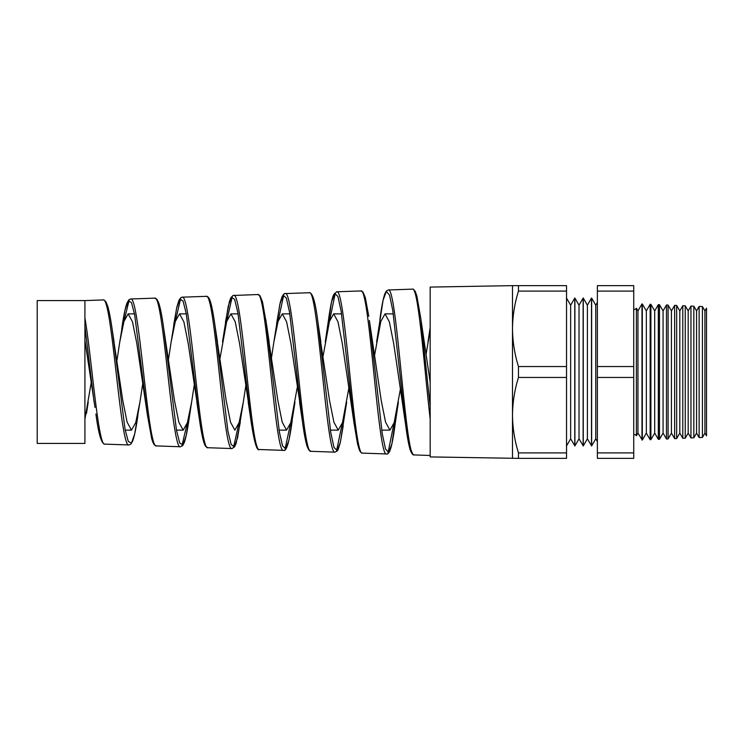 <?xml version="1.0" encoding="UTF-8"?>
<svg xmlns="http://www.w3.org/2000/svg" width="744" height="744" viewBox="0 0 744 744"><rect width="100%" height="100%" fill="white"/><g stroke="black" fill="none" stroke-linecap="round" stroke-linejoin="round"><path stroke-width="1.12" d="M704.921 310.899L706.512 308.146L706.512 435.854L704.921 433.101L704.921 310.899L702.42 306.575L702.42 437.426L699.128 437.565L696.551 433.101L696.551 310.899L693.836 306.203L693.836 437.798L690.962 437.918L688.181 433.101L688.181 310.899L685.243 305.831L685.243 438.17L682.797 438.281L679.811 433.101L679.811 310.899L676.659 305.449L676.659 438.551L674.631 438.635L671.441 433.101L671.441 310.899L668.075 305.077L668.075 438.923L666.475 438.988L663.071 433.101L663.071 310.899L659.491 304.705L659.491 439.295L658.31 439.351L654.701 433.101L654.701 310.899L650.898 304.324L650.898 439.676L650.144 439.704L646.331 433.101L646.331 310.899L642.314 303.952L642.314 440.048L637.961 433.101L637.961 310.899L636.399 308.211L636.399 435.789A3.32 3.32 0 0 0 633.73 434.44M636.399 308.211A3.32 3.32 0 0 1 633.73 309.56M84.918 317.902L84.918 443.424L37.2 443.424L37.2 300.576L84.918 300.576L84.918 317.902C91.614 357.027 98.236 447.442 104.848 444.122L128.935 444.959C120.398 449.283 111.805 295.266 103.165 299.944C103.565 299.441 104.588 300.251 106.225 302.362L107.824 306.565C109.294 311.708 110.744 319.371 112.186 329.555L125.085 429.483L128.293 441.508L131.502 443.043L134.701 433.845L139.918 402.151L135.706 422.666L131.483 430.134L127.131 422.192L122.779 400.514L113.107 336.223M91.168 382.853L84.918 419.198M116.938 360.598L119.756 342.017L123.96 321.389L128.163 313.866L134.506 313.866M142.699 383.96L139.918 402.151M125.206 430.134L131.483 430.134M168.47 359.492L171.129 341.998L175.333 321.38L179.537 313.866L186.298 313.866M194.231 385.057L191.608 402.16L187.395 422.666L183.173 430.134L178.82 422.183L174.468 400.514L163.615 327.769L176.523 430.413L179.732 443.043L182.94 444.931L186.14 435.835L190.445 408.875M176.468 430.134L183.173 430.134M220.001 358.394L226.706 321.399L230.91 313.866L238.071 313.866M246.357 382.063L243.297 402.16L239.084 422.657L234.862 430.134L230.519 422.201L226.157 400.505L216.225 334.754M270.918 361.565L273.876 341.97L278.089 321.362L282.283 313.866L289.825 313.866M297.293 387.243L290.764 422.676L286.552 430.134L282.199 422.173L277.847 400.514L267.775 334.037M279.056 430.134L286.552 430.134M323.063 356.218L329.453 321.389L333.656 313.866L341.561 313.866M348.824 388.331L342.463 422.648L338.241 430.134L333.898 422.201L329.536 400.505L319.334 333.331M330.382 430.134L338.241 430.134M374.595 355.139L380.835 321.352L385.029 313.866L393.288 313.866M400.356 389.4L394.143 422.685L389.93 430.134L385.578 422.173L381.226 400.514L369.377 320.487L382.267 433.752L385.485 448.93L388.694 452.473L391.893 443.861L396.673 411.711M381.719 430.134L389.93 430.134M426.117 354.06L430.172 329.908M128.163 313.866L132.488 321.789L136.803 343.393L147.535 415.784L134.664 314.703L131.437 302.483L128.201 300.92L124.964 310.267L119.756 342.017M179.537 313.866L183.861 321.789L188.176 343.403L198.016 408.968M230.91 313.866L235.225 321.78L239.549 343.412L249.519 409.702M282.283 313.866L286.607 321.808L290.923 343.421L301.032 410.437M333.656 313.866L337.971 321.78L342.296 343.43L354.042 423.169L341.171 311.383L337.943 296.577L334.716 293.331L331.471 302.176L326.783 333.21M430.172 382.36L420.816 318.637L430.172 406.373M385.029 313.866L389.354 321.817L393.669 343.43L402.318 402.067L406.559 422.806M430.172 419.077C424.247 367.527 418.333 285.863 412.381 289.137L388.247 289.983C396.887 284.719 405.471 459.829 414.017 454.919L430.172 455.486M84.918 300.576L103.165 299.944M154.706 298.139L130.618 298.986C139.258 294.298 147.842 450.287 156.38 445.916L180.467 446.763C171.929 451.208 163.345 293.406 154.706 298.139L156.947 299.321L158.565 302.455C160.276 307.337 161.969 315.772 163.615 327.769L163.615 327.769M206.237 296.344L182.141 297.182C190.78 292.336 199.373 452.231 207.902 447.721L232.007 448.558C223.47 453.115 214.877 291.443 206.237 296.344L207.864 296.912C209.566 298.26 211.631 301.962 215.053 325.965L227.952 431.269L231.161 444.521L234.369 446.837L237.578 437.844L243.297 402.16M233.672 295.387C242.312 290.476 250.886 454.091 259.433 449.516L283.538 450.362C275.001 455.049 266.417 289.574 257.777 294.54L233.021 295.498L230.891 297.674L229.403 301.534L225.441 322.226M309.309 292.736L285.194 293.582C293.843 288.56 302.417 456.016 310.964 451.32L335.079 452.157C326.532 456.918 317.939 287.621 309.309 292.736C312.647 292.587 315.53 302.445 317.93 322.329L330.81 432.831L334.01 447.404L337.218 450.632L340.408 442.048L346.676 402.178M360.84 290.941L336.725 291.778C345.356 286.617 353.949 457.978 362.486 453.115L386.61 453.961C378.073 458.853 369.48 285.761 360.84 290.941L362.979 292.057L365.332 297.674L368.792 316.302M124.136 320.794L129.131 300.223M175.426 321.064L180.68 298.418M187.144 423.485L181.982 445.535M226.753 321.222L232.221 296.614M238.889 423.327L233.504 447.339M278.107 321.296L283.771 294.81M290.597 423.252L285.017 449.144M329.471 321.296L335.312 293.015M342.296 423.234L336.53 450.948M393.967 423.28L388.052 452.743M518.475 291.099C514.606 303.496 512.616 316.07 512.495 328.82C512.625 341.617 514.615 354.191 518.475 366.541L518.475 377.459C514.606 389.856 512.616 402.43 512.495 415.18C512.625 427.967 514.615 440.541 518.475 452.901L518.475 458.36L430.172 456.918L430.172 287.082L512.495 285.64L566.528 285.64L566.528 291.099L518.475 291.099L518.475 285.64M704.921 433.101L702.42 437.426M699.128 437.565L699.128 306.435L696.551 310.899M696.551 433.101L693.836 437.798M690.962 437.918L690.962 306.082L688.181 310.899M688.181 433.101L685.243 438.17M682.797 438.281L682.797 305.719L679.811 310.899M679.811 433.101L676.659 438.551M674.631 438.635L674.631 305.366L671.441 310.899M671.441 433.101L668.075 438.923M666.475 438.988L666.475 305.012L663.071 310.899M663.071 433.101L659.491 439.295M658.31 439.351L658.31 304.649L654.701 310.899M654.701 433.101L650.898 439.676M650.144 439.704L650.144 304.296L646.331 310.899M646.331 433.101L642.314 440.048M641.979 440.057L641.979 303.943L637.961 310.899M591.638 445.935L591.638 298.065L595.758 305.198L595.758 438.802L591.638 445.935L587.388 438.802L583.268 445.935L579.018 438.802L574.898 445.935L570.648 438.802L566.528 445.935M595.758 438.802L597.376 441.611M595.758 305.198L597.376 302.389M583.268 445.935L583.268 298.065L587.388 305.198L587.388 438.802M587.388 305.198L591.499 298.065L591.499 445.935M574.898 445.935L574.898 298.065L579.018 305.198L579.018 438.802M579.018 305.198L583.129 298.065L583.129 445.935M566.528 298.065L570.648 305.198L570.648 438.802M570.648 305.198L574.759 298.065L574.759 445.935M650.898 304.324L650.144 304.296M659.491 304.705L658.31 304.649M668.075 305.077L666.475 305.012M676.659 305.449L674.631 305.366M685.243 305.831L682.797 305.719M693.836 306.203L690.962 306.082M706.512 308.146L706.512 435.854M702.42 306.575L699.128 306.435M637.961 433.101L636.399 435.789M633.73 291.099L633.73 285.64L597.376 285.64L597.376 291.099L633.73 291.099L633.73 458.36L597.376 458.36L597.376 452.901L633.73 452.901M518.475 377.459L566.528 377.459L566.528 291.099M518.475 366.541L566.528 366.541M518.475 458.36L566.528 458.36L566.528 377.459M518.475 452.901L566.528 452.901M633.73 377.459L597.376 377.459L597.376 366.541L633.73 366.541M597.376 377.459L597.376 452.901M597.376 291.099L597.376 366.541M512.495 458.36L512.495 285.64M84.918 340.306L95 407.461M412.632 453.691L409.154 445.944L405.675 425.122L392.795 310.611L389.568 295.136L386.331 291.462L383.095 300.167L376.622 341.952M362.486 453.115C361.417 453.105 360.384 452.092 359.389 450.074L357.548 444.019L354.042 423.169M299.562 402.039L302.417 421.309L289.546 312.164L286.319 298.009L283.083 295.219L279.846 304.212L273.876 341.97M248.189 402.02L250.793 419.458L237.922 312.982L234.686 299.479L231.458 297.107L228.222 306.24L222.502 341.989M207.902 447.721L205.967 446.698C204.805 445.303 202.712 442.634 199.206 417.933L186.307 313.894L183.071 301.004L179.843 298.995L176.598 308.23L171.129 341.998M156.38 445.916L154.696 445.163C153.655 444.28 152.641 442.01 151.655 438.374L147.535 415.784M94.07 401.974L84.918 326.607M86.471 413.562L88.229 402.141M265.868 319.771L279.391 432.106L282.599 446.009L285.808 448.716L289.016 439.853L294.987 402.169M317.586 319.846L320.831 341.822M412.381 289.137C412.864 288.691 413.841 289.49 415.31 291.555L416.891 296.103L420.816 318.637M428.005 341.933L430.172 327.583M402.318 402.067L405.666 425.029M325.249 341.961L328.234 321.771C330.745 303.385 332.54 296.81 333.805 294.419L336.725 291.778M196.816 402.002L199.16 417.617M114.074 341.84L112.186 329.555M191.608 402.16L189.339 417.124C187.674 429.297 185.972 437.798 184.242 442.634L182.671 445.619L180.467 446.763M217.453 341.831L215.053 325.965M269.142 341.822L266.492 324.152M398.366 402.188L395.101 424.415M388.256 289.983L386.368 290.988L384.853 293.806C383.16 298.549 381.486 307.244 379.858 319.892M414.017 454.919L412.037 453.793L410.539 450.845C408.893 446.056 407.266 437.481 405.675 425.122M310.964 451.32L308.723 449.878L307.207 446.614C305.589 441.638 303.989 433.203 302.417 421.309M259.433 449.516C256.894 451.571 254.011 441.545 250.793 419.458M285.194 293.582C284.831 293.043 283.817 293.992 282.162 296.428L280.256 302.408L276.601 323.631M182.141 297.182L180.792 297.665L178.932 300.306L176.802 307.291L173.705 324.812M130.618 298.986L128.945 299.72L127.066 302.845C125.252 307.709 123.467 316.479 121.718 329.136M104.848 444.122C101.472 443.945 98.487 433.892 95.902 413.962M128.935 444.959L130.842 444.149L132.655 441.062C134.441 436.263 136.189 427.688 137.9 415.338M232.007 448.558L234.602 446.846L236.099 443.433L240.293 422.294M257.768 294.54L260.009 295.749L262.493 301.822L266.482 324.114M283.538 450.362C286.431 451.906 289.323 442.038 292.206 420.769M335.079 452.157L337.423 450.771L338.222 449.367L340.343 442.401L343.189 425.968M386.61 453.961C387.494 454.435 388.573 453.422 389.837 450.929C391.642 446.474 393.39 437.649 395.092 424.433"/></g></svg>
